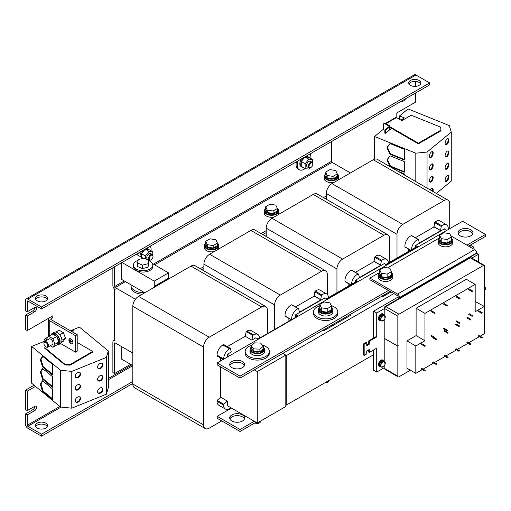 <?xml version="1.0" encoding="UTF-8"?>
<svg xmlns="http://www.w3.org/2000/svg" width="511" height="511" viewBox="0 0 511 511"><rect width="100%" height="100%" fill="white"/><g stroke="black" fill="none" stroke-linecap="round" stroke-linejoin="round"><path stroke-width="0.77" d="M401.007 101.421A5.244 3.028 120 0 0 403.377 101.037A5.244 3.028 120 0 0 405.747 98.68M45.811 340.85L45.811 340.3L46.648 339.815M27.262 391.139L27.262 410.614L25.55 409.63L25.55 390.155L27.262 391.139L35.495 386.386M27.262 410.614L34.684 406.334A2.625 1.514 120 0 1 35.994 406.2A2.625 1.514 120 0 1 36.396 408.302A2.625 1.514 120 0 1 34.684 410.614L32.972 409.63L25.55 413.91L25.55 424.29A3.226 1.865 -120 0 0 27.83 428.244L41.532 436.151L41.532 434.178L27.83 426.27L61.058 407.088M25.55 413.91L27.262 414.9L34.684 410.614M27.262 414.9L27.262 425.28A0.805 0.466 -120 0 0 27.83 426.27M415.366 93.13L415.366 102.226L396.817 112.931L396.817 117.747M415.366 86.391L415.366 81.415M27.262 301.381L27.83 301.049A0.805 0.466 -120 0 0 27.428 301.011A0.805 0.466 -120 0 0 27.262 301.381L27.262 311.761L34.684 307.475A2.625 1.514 120 0 1 35.994 307.347A2.625 1.514 120 0 1 36.396 309.449A2.625 1.514 120 0 1 34.684 311.761L32.972 310.771L25.55 315.057L25.55 329.589L27.262 330.579L27.262 316.047L34.684 311.761M50.947 318.877A0.805 0.466 0 0 0 50.71 319.209A0.805 0.466 0 0 0 50.947 319.535L50.947 318.877L52.946 317.727L52.946 315.747L27.262 330.579M112.874 267.77L112.874 285.566A3.226 1.865 -120 0 0 115.154 289.52L114.585 289.188L114.585 340.594L115.154 340.926A3.226 1.865 -120 0 0 113.544 340.767A3.226 1.865 -120 0 0 112.874 342.242L112.874 372.557L114.585 373.547L130.567 364.317M34.818 406.258A2.625 1.514 -60 0 1 32.972 409.63M25.55 390.155L34.09 385.224M44.099 341.757L44.099 339.31L47.989 337.062M57.194 344.855A6.458 3.73 -120 0 0 58.739 344.574A6.458 3.73 -120 0 0 59.73 339.4A6.458 3.73 -120 0 0 55.514 333.709A6.458 3.73 -120 0 0 52.288 333.389L54.109 332.335A6.458 3.73 -120 0 1 57.341 332.655A6.458 3.73 -120 0 1 61.556 338.339A6.458 3.73 -120 0 1 60.566 343.52L75.487 352.162L75.487 335.682L49.235 320.525A3.226 1.865 0 0 1 48.289 319.209A3.226 1.865 0 0 1 49.235 317.893L51.234 316.737L52.946 317.727M34.818 307.405A2.625 1.514 -60 0 1 32.972 310.771M27.83 301.049L41.532 308.957L41.532 306.983L27.83 299.076A3.226 1.865 -120 0 0 26.221 298.916A3.226 1.865 -120 0 0 25.55 300.391L25.55 310.771L27.262 311.761M25.55 315.057L27.262 316.047M35.725 426.596A6.055 3.494 180 0 1 45.811 425.114A6.055 3.494 180 0 1 47.338 426.596M132.822 383.448L41.532 436.151M45.811 423.14A6.055 3.494 0 0 0 39.213 422.38A6.055 3.494 0 0 0 35.476 425.612A6.055 3.494 0 0 0 37.252 428.077A6.055 3.494 0 0 0 43.85 428.838A6.055 3.494 0 0 0 47.587 425.612A6.055 3.494 0 0 0 45.811 423.14M132.822 381.474L41.532 434.178M26.221 298.916L414.319 74.849A3.226 1.865 60 0 1 415.935 75.008L429.63 82.916L429.63 84.89L41.532 308.957M419.071 80.444A6.055 3.494 180 0 1 420.847 82.916A6.055 3.494 180 0 1 417.11 86.142A6.055 3.494 180 0 1 410.512 85.388A6.055 3.494 180 0 1 408.736 82.916A6.055 3.494 180 0 1 412.479 79.684A6.055 3.494 180 0 1 419.071 80.444M45.811 295.946A6.055 3.494 180 0 1 47.587 298.418A6.055 3.494 180 0 1 43.85 301.643A6.055 3.494 180 0 1 37.252 300.89A6.055 3.494 180 0 1 35.476 298.418A6.055 3.494 180 0 1 39.213 295.186A6.055 3.494 180 0 1 45.811 295.946M41.532 306.983L429.63 82.916M408.985 83.906A6.055 3.494 180 0 1 419.071 82.418A6.055 3.494 180 0 1 420.598 83.906M35.725 299.401A6.055 3.494 180 0 1 45.811 297.919A6.055 3.494 180 0 1 47.338 299.401M44.099 339.31L45.811 340.3M48.5 336.34A3.226 1.865 180 0 1 48.289 335.682L48.289 319.209M75.487 352.162L77.199 351.172L77.199 334.692L50.947 319.535M75.487 335.682L77.199 334.692M59.691 334.756L63.364 332.635L65.504 338.154L63.364 341.207L61.633 342.204M63.364 332.635L59.078 330.163L55.782 332.067M68.883 340.109A2.887 1.667 -120 0 0 70.141 343.009A2.887 1.667 -120 0 0 72.364 343.782A2.887 1.667 -120 0 0 72.964 342.466A2.887 1.667 -120 0 0 71.706 339.56A2.887 1.667 -120 0 0 69.483 338.787A2.887 1.667 -120 0 0 68.883 340.109M68.928 340.134A2.823 1.629 -120 0 0 70.16 342.977A2.823 1.629 -120 0 0 72.338 343.731A2.823 1.629 -120 0 0 72.92 342.44A2.823 1.629 -120 0 0 71.687 339.598A2.823 1.629 -120 0 0 69.509 338.838A2.823 1.629 -120 0 0 68.928 340.134M72.351 342.057L70.965 341.259L70.882 339.777L70.882 342.747L70.965 341.361L72.351 342.057M70.326 341.929L70.237 339.904L70.326 341.929M69.637 341.201L69.553 339.834L69.637 341.201M154.539 264.807L332.035 162.326A0.805 0.466 60 0 1 331.467 161.342L331.467 141.566M136.565 254.433A9.683 5.589 -60 0 1 136.667 254.037M305.003 168.636A9.683 5.589 -60 0 1 299.229 169.729L298.085 169.071A9.683 5.589 -60 0 1 296.469 161.77M114.585 266.78L114.585 286.556A0.805 0.466 -120 0 0 115.154 287.54L125.431 281.612M121.72 262.66L121.72 279.472L144.773 292.777M137.708 255.091A9.683 5.589 -60 0 1 138.334 253.073M299.229 169.729A9.683 5.589 -60 0 1 298.137 160.812M203.908 268.594L201.96 269.719M326.293 197.936L325.168 198.581M266.231 232.614L262.846 234.568M332.035 162.326L350.425 172.948M135.421 299.242L115.154 287.54M265.439 208.82A7.263 4.197 0 0 0 264.276 211.094L264.276 213.074A7.263 4.197 0 0 0 266.403 216.038A7.263 4.197 0 0 0 274.145 216.99M278.316 214.575A7.263 4.197 0 0 0 278.802 213.074L278.802 211.094A7.263 4.197 0 0 0 277.639 208.82M205.511 243.415A7.263 4.197 0 0 0 204.349 245.695L204.349 247.669A7.263 4.197 0 0 0 206.476 250.639A7.263 4.197 0 0 0 214.218 251.584M218.389 249.176A7.263 4.197 0 0 0 218.874 247.669L218.874 245.695A7.263 4.197 0 0 0 217.712 243.415M325.366 174.219A7.263 4.197 0 0 0 324.204 176.499L324.204 178.473A7.263 4.197 0 0 0 326.331 181.437A7.263 4.197 0 0 0 334.073 182.389M338.244 179.981A7.263 4.197 0 0 0 338.729 178.473L338.729 176.499A7.263 4.197 0 0 0 337.567 174.219M142.326 294.189A12.104 6.988 180 0 1 132.375 290.433A12.104 6.988 180 0 1 131.014 287.214L131.014 285.566A12.104 6.988 180 0 1 131.072 284.87M326.293 195.962L323.457 197.597M266.231 230.633L261.134 233.578M203.908 266.621L200.248 268.729M264.276 211.094A7.263 4.197 0 0 0 266.403 214.058A7.263 4.197 0 0 0 274.318 214.971A7.263 4.197 0 0 0 278.802 211.094M204.349 245.695A7.263 4.197 0 0 0 206.476 248.659A7.263 4.197 0 0 0 214.39 249.566A7.263 4.197 0 0 0 218.874 245.695M324.204 176.499A7.263 4.197 0 0 0 326.331 179.463A7.263 4.197 0 0 0 334.245 180.37A7.263 4.197 0 0 0 338.729 176.499M144.326 292.522A12.104 6.988 180 0 1 132.375 288.785A12.104 6.988 180 0 1 131.014 285.566M449.712 228.698L449.712 203.87A8.074 4.663 120 0 0 448.038 200.171A8.074 4.663 120 0 0 444.008 200.574L402.713 224.412A8.074 4.663 120 0 0 397.002 234.3L326.293 193.471L326.293 199.233M326.293 193.471A8.074 4.663 -60 0 1 331.997 183.583L402.713 224.412M444.008 200.574L373.292 159.745L331.997 183.583M373.292 159.745A8.074 4.663 -60 0 1 377.329 159.349L448.038 200.171M397.002 234.3L397.002 258.042M408.736 251.265L408.736 249.196M405.383 247.132A0.805 0.466 -60 0 1 405.127 247.113A0.805 0.466 -60 0 1 404.968 246.832A8.074 4.663 -60 0 1 411.438 235.628A0.805 0.466 -60 0 1 411.757 235.628L418.324 239.416A0.805 0.466 -60 0 1 418.471 239.627L419.276 242.623L418.994 243.198L440.725 230.653L433.96 226.884L434.689 222.687A0.805 0.466 -60 0 1 435.155 221.934A8.074 4.663 -60 0 1 440.016 220.988L446.576 224.776A8.074 4.663 120 0 0 441.721 225.721A0.805 0.466 120 0 0 441.248 226.475L440.52 230.672M415.366 237.711L434.043 226.929M411.47 249.687A8.074 4.663 -60 0 1 418.004 239.416A0.805 0.466 -60 0 1 418.324 239.416M448.166 229.592A0.805 0.466 120 0 0 448.192 229.458A8.074 4.663 120 0 0 446.576 224.776M446.64 230.474L444.129 229.024L415.59 245.497L418.1 246.947M444.136 228.679L444.129 229.024M444.417 228.845L444.417 229.19M416.305 246.896L417.244 247.439M415.302 246.315L415.59 247.311M415.59 246.487L415.59 245.497M416.165 246.979L385.773 264.526M386.712 265.068L384.202 263.619L355.662 280.098L358.173 281.548M384.208 263.28L384.202 263.619M384.489 263.446L384.489 263.785M356.378 281.497L357.317 282.04M355.375 280.916L355.662 281.906M355.662 281.082L355.662 280.098M356.237 281.58L325.846 299.127M326.785 299.67L324.274 298.22L295.735 314.693L298.245 316.143M324.281 297.881L324.274 298.22M324.568 298.041L324.568 298.386M296.45 316.092L297.389 316.641M295.447 315.517L295.735 317.267M295.735 315.683L295.735 314.693M390.136 291.43L254.299 369.855L257.269 371.567L257.269 422.974L285.809 406.494L285.809 355.094L282.839 353.376M258.298 339.208L255.845 337.79L251.846 340.102L245.229 336.276L246.187 331.588L246.941 331.122A8.074 4.663 -60 0 1 251.163 330.611L257.78 334.437A8.074 4.663 120 0 0 253.565 334.941L252.804 335.408L246.187 331.588M267.394 333.626L267.394 310.222A8.074 4.663 120 0 0 265.726 306.53A8.074 4.663 120 0 0 261.689 306.932L209.242 337.209A8.074 4.663 120 0 0 203.531 347.097L203.531 424.852A8.074 4.663 120 0 0 205.205 428.55A8.074 4.663 120 0 0 209.242 428.148L221.755 420.923M231.47 408.078L217.201 416.318L240.036 429.495L254.299 421.262L227.306 405.67L227.306 401.058L223.722 404.239L223.697 405.127A8.074 4.663 120 0 0 225.37 409.03L218.746 405.21A8.074 4.663 -60 0 1 217.079 401.301L217.105 400.413L220.688 397.239L220.688 366.924M220.688 360.926L220.688 358.09M223.141 359.508L217.105 356.02L217.079 355.158A8.074 4.663 -60 0 1 222.962 344.963L223.722 344.555L230.34 348.381L231.298 351.964L227.306 354.27L229.758 355.688M227.306 346.624L245.229 336.276M261.689 306.932L190.973 266.103L138.526 296.38L209.242 337.209M190.973 266.103A8.074 4.663 -60 0 1 195.01 265.701L265.726 306.53M205.205 428.55L134.489 387.721A8.074 4.663 -60 0 1 132.822 384.029L203.531 424.852M203.531 347.097L132.822 306.268L132.822 384.029M132.822 306.268A8.074 4.663 -60 0 1 138.526 296.38M227.306 401.058L220.688 397.239M254.299 421.262L257.269 422.974M227.306 354.27L227.306 357.1M223.722 404.239L217.105 400.413M225.37 409.03A8.074 4.663 120 0 0 229.586 408.525L230.455 407.491M223.703 359.182L223.697 358.984A8.074 4.663 -60 0 1 229.586 348.789L230.34 348.381M259.454 338.212A8.074 4.663 120 0 0 257.78 334.437M252.804 335.408L251.846 340.102M229.912 365.569A7.467 4.312 180 0 1 231.898 363.513A7.467 4.312 180 0 1 239.218 362.414A7.467 4.312 180 0 1 244.45 365.569M254.299 369.855L240.036 378.095L217.201 364.911L217.201 362.938L462.621 221.244L485.45 234.428L466.901 245.133M242.457 367.633A7.467 4.312 180 0 1 234.319 368.565A7.467 4.312 180 0 1 229.714 364.579A7.467 4.312 180 0 1 231.898 361.533A7.467 4.312 180 0 1 240.036 360.6A7.467 4.312 180 0 1 244.648 364.579A7.467 4.312 180 0 1 242.457 367.633M242.457 421.013A7.467 4.312 0 0 0 244.648 417.966A7.467 4.312 0 0 0 240.036 413.98A7.467 4.312 0 0 0 231.898 414.913A7.467 4.312 0 0 0 229.714 417.966A7.467 4.312 0 0 0 234.319 421.945A7.467 4.312 0 0 0 242.457 421.013M244.45 418.95A7.467 4.312 0 0 0 239.218 415.794A7.467 4.312 0 0 0 231.898 416.893A7.467 4.312 0 0 0 229.912 418.95M121.72 346.688L121.72 359.214L132.822 365.62M460.194 229.726A7.467 4.312 180 0 1 468.332 228.794A7.467 4.312 180 0 1 472.943 232.78A7.467 4.312 180 0 1 470.752 235.827A7.467 4.312 180 0 1 462.615 236.759A7.467 4.312 180 0 1 458.009 232.78A7.467 4.312 180 0 1 460.194 229.726M313.537 311.863L313.537 313.505A12.104 6.988 0 0 0 322.256 320.218A12.104 6.988 0 0 0 335.855 317.261A12.104 6.988 0 0 0 337.752 313.505L337.752 311.863A12.104 6.988 180 0 1 335.855 315.613A12.104 6.988 180 0 1 322.256 318.57A12.104 6.988 180 0 1 313.537 311.863A12.104 6.988 180 0 1 315.428 308.107A12.104 6.988 180 0 1 319.79 305.738M245.165 351.466L245.165 353.114A12.104 6.988 0 0 0 253.884 359.827A12.104 6.988 0 0 0 267.483 356.87A12.104 6.988 0 0 0 269.374 353.114L269.374 351.466A12.104 6.988 180 0 1 267.483 355.222A12.104 6.988 180 0 1 253.884 358.179A12.104 6.988 180 0 1 245.165 351.466A12.104 6.988 180 0 1 247.056 347.716A12.104 6.988 180 0 1 251.853 345.219M379.718 272.401L369.875 278.086L369.875 279.734L388.424 290.44L240.036 376.115L217.201 362.938M458.207 233.763A7.467 4.312 180 0 1 460.194 231.707A7.467 4.312 180 0 1 467.514 230.608A7.467 4.312 180 0 1 472.739 233.763M485.45 234.428L485.45 236.401L468.613 246.123M240.036 376.115L240.036 378.095M469.526 246.647L470.382 246.155L470.382 245.101M468.67 246.155L470.382 245.165L474.036 247.273L472.324 248.263M332.91 309.883L332.91 311.863A7.263 4.197 180 0 1 329.256 315.498A7.263 4.197 180 0 1 321.968 315.479A7.263 4.197 180 0 1 318.379 311.863L318.379 309.883A7.263 4.197 0 0 0 321.968 313.499A7.263 4.197 0 0 0 329.256 313.524A7.263 4.197 0 0 0 332.91 309.883A7.263 4.197 0 0 0 331.741 307.603M331.224 305.655A12.104 6.988 180 0 1 337.752 311.863M319.541 307.603A7.263 4.197 0 0 0 318.379 309.883M319.79 307.252A6.458 3.73 0 0 0 319.183 308.829L319.183 309.883A6.458 3.73 0 0 0 321.08 312.521A6.458 3.73 0 0 0 328.113 313.326A6.458 3.73 0 0 0 332.099 309.883L332.099 308.829A6.458 3.73 0 0 0 331.492 307.252M319.183 308.829A6.458 3.73 0 0 0 321.08 311.467A6.458 3.73 0 0 0 328.113 312.272A6.458 3.73 0 0 0 332.099 308.829M331.492 306.242L331.492 309.736L327.212 312.208L321.362 311.301L319.79 307.922L319.79 304.428L324.076 301.956L329.927 302.863L331.492 306.242L327.212 308.714L321.362 307.807L319.79 304.428M321.362 311.301L321.362 307.807M327.212 312.208L327.212 308.714M327.327 294.451L327.327 274.528A8.074 4.663 120 0 0 325.654 270.83A8.074 4.663 120 0 0 321.617 271.232L280.328 295.071A8.074 4.663 120 0 0 274.618 304.958L274.618 329.454M288.881 321.221L288.881 318.391M285.528 316.335A0.805 0.466 -60 0 1 285.272 316.309A0.805 0.466 -60 0 1 285.112 316.034A8.074 4.663 -60 0 1 291.583 304.824A0.805 0.466 -60 0 1 291.902 304.824L298.469 308.612A0.805 0.466 -60 0 1 298.616 308.823L299.42 311.819L299.139 312.393L320.87 299.848L314.105 296.08L314.833 291.883A0.805 0.466 -60 0 1 315.3 291.129A8.074 4.663 -60 0 1 320.161 290.184L326.721 293.978A8.074 4.663 120 0 0 321.866 294.917A0.805 0.466 120 0 0 321.393 295.671L320.665 299.868M295.511 306.907L314.188 296.125M274.618 304.958L203.908 264.13L203.908 270.836M203.908 264.13A8.074 4.663 -60 0 1 209.612 254.248L280.328 295.071M321.617 271.232L250.907 230.404L209.612 254.248M250.907 230.404A8.074 4.663 -60 0 1 254.938 230.007L325.654 270.83M291.653 319.624A8.074 4.663 -60 0 1 298.149 308.612A0.805 0.466 -60 0 1 298.469 308.612M328.394 297.651A8.074 4.663 120 0 0 326.721 293.978M323.591 329.851L350.527 314.297M323.706 329.851L323.706 330.841L350.527 315.351L350.527 314.367M323.706 330.841L321.994 330.841M389.65 262.284L389.65 238.541A8.074 4.663 120 0 0 387.983 234.849A8.074 4.663 120 0 0 383.946 235.245L342.651 259.09A8.074 4.663 120 0 0 336.947 268.971L336.947 292.714M348.809 285.866L348.809 283.797M345.455 281.733A0.805 0.466 -60 0 1 345.2 281.708A0.805 0.466 -60 0 1 345.04 281.433A8.074 4.663 -60 0 1 351.511 270.223A0.805 0.466 -60 0 1 351.83 270.223L358.396 274.017A0.805 0.466 -60 0 1 358.543 274.228L359.348 277.218L359.067 277.792L380.797 265.247L374.033 261.479L374.761 257.282A0.805 0.466 -60 0 1 375.227 256.535A8.074 4.663 -60 0 1 380.088 255.589L386.648 259.377A8.074 4.663 120 0 0 381.794 260.323A0.805 0.466 120 0 0 381.321 261.076L380.593 265.266M355.439 272.312L374.116 261.53M336.947 268.971L266.231 228.149L266.231 236.523M266.231 228.149A8.074 4.663 -60 0 1 271.941 218.261L342.651 259.09M383.946 235.245L313.23 194.423L271.941 218.261M313.23 194.423A8.074 4.663 -60 0 1 317.267 194.02L387.983 234.849M351.542 284.288A8.074 4.663 -60 0 1 358.077 274.017A0.805 0.466 -60 0 1 358.396 274.017M388.322 263.05A8.074 4.663 120 0 0 386.648 259.377M383.518 295.256L390.193 291.462M383.633 295.256L383.633 296.239L391.049 291.96M383.633 296.239L381.921 296.239M264.532 349.492L264.532 351.466A7.263 4.197 180 0 1 257.557 355.656A7.263 4.197 180 0 1 250.007 351.466L250.007 349.492A7.263 4.197 0 0 0 257.557 353.682A7.263 4.197 0 0 0 264.532 349.492A7.263 4.197 0 0 0 263.369 347.212M262.373 345.129A12.104 6.988 180 0 1 269.374 351.466M251.169 347.212A7.263 4.197 0 0 0 250.007 349.492M263.312 347.122A6.458 3.73 180 0 1 263.727 348.438L263.727 349.492A6.458 3.73 180 0 1 259.741 352.935A6.458 3.73 180 0 1 252.702 352.124A6.458 3.73 180 0 1 250.812 349.492L250.812 348.438A6.458 3.73 180 0 1 251.227 347.122M263.727 348.438A6.458 3.73 180 0 1 259.741 351.881A6.458 3.73 180 0 1 252.702 351.07A6.458 3.73 180 0 1 250.812 348.438M263.312 346.247L263.312 348.687L259.92 351.581L253.878 351.332L251.227 348.189L251.227 345.749L254.619 342.849L260.661 343.098L263.312 346.247L259.92 349.141L253.878 348.892L251.227 345.749M253.878 351.332L253.878 348.892M259.92 351.581L259.92 349.141M484.594 288.3L485.45 287.808L484.594 287.31M484.594 290.28L485.45 289.782L485.45 287.808M217.201 416.318L217.201 418.292L240.036 431.476L240.036 429.495M240.036 431.476L256.011 422.246M255.2 422.961A2.67 1.539 0 0 0 255.379 423.076L254.989 422.846A3.226 1.865 0 0 0 254.989 422.846A3.226 1.865 0 0 0 257.039 423.389A3.226 1.865 0 0 0 259.55 422.846A3.226 1.865 0 0 0 260.495 421.53L260.495 421.109M255.379 423.076A2.67 1.539 0 0 0 257.078 423.523A2.67 1.539 0 0 0 259.16 423.076A2.67 1.539 0 0 0 259.339 422.961M325.079 382.701A3.226 1.865 0 0 0 327.928 382.183L327.928 382.183A3.226 1.865 0 0 0 328.873 380.867L328.873 380.51M324.9 382.803A2.67 1.539 0 0 0 327.532 382.413L327.928 382.183L327.532 382.413M296.961 316.558L296.31 316.175M266.231 235.743L265.554 236.133M439.645 237.8L387.517 267.905M439.396 238.407A7.263 4.197 0 0 0 438.234 240.687L438.234 242.661A7.263 4.197 0 0 0 441.97 246.328A7.263 4.197 0 0 0 452.765 242.661L452.765 240.687A7.263 4.197 0 0 0 451.596 238.407M379.469 273.008A7.263 4.197 0 0 0 378.306 275.282L378.306 277.262A7.263 4.197 0 0 0 382.043 280.929A7.263 4.197 0 0 0 392.838 277.262L392.838 275.282A7.263 4.197 0 0 0 391.669 273.008M471.768 258.138L478.315 254.363L476.603 253.041A2.823 1.629 60 0 0 474.604 249.585L450.785 235.833M369.875 278.086L397.558 294.068A2.823 1.629 -120 0 1 399.551 297.523L398.126 297.032L373.586 311.199L373.586 338.09M378.306 275.282A7.263 4.197 0 0 0 382.043 278.949A7.263 4.197 0 0 0 392.838 275.282M438.234 240.687A7.263 4.197 0 0 0 441.97 244.354A7.263 4.197 0 0 0 452.765 240.687M439.645 238.056A6.458 3.73 0 0 0 439.038 239.633L439.038 240.687A6.458 3.73 0 0 0 440.884 243.293A6.458 3.73 0 0 0 447.936 244.137A6.458 3.73 0 0 0 451.954 240.687L451.954 239.633A6.458 3.73 0 0 0 451.347 238.056M439.038 239.633A6.458 3.73 0 0 0 440.884 242.24A6.458 3.73 0 0 0 447.936 243.083A6.458 3.73 0 0 0 451.954 239.633M451.347 237.047L451.347 240.534L447.068 243.012L441.217 242.105L439.645 238.726L439.645 235.232L443.931 232.761L449.782 233.668L451.347 237.047L447.068 239.518L441.217 238.611L439.645 235.232M441.217 242.105L441.217 238.611M447.068 243.012L447.068 239.518M379.718 272.657A6.458 3.73 0 0 0 379.111 274.228L379.111 275.282A6.458 3.73 0 0 0 380.957 277.895A6.458 3.73 0 0 0 388.009 278.738A6.458 3.73 0 0 0 392.026 275.282L392.026 274.228A6.458 3.73 0 0 0 391.42 272.657M379.111 274.228A6.458 3.73 0 0 0 380.957 276.841A6.458 3.73 0 0 0 388.009 277.684A6.458 3.73 0 0 0 392.026 274.228M391.42 271.641L391.42 275.135L387.14 277.607L381.289 276.7L379.718 273.328L379.718 269.834L384.004 267.362L389.855 268.262L391.42 271.641L387.14 274.113L381.289 273.213L379.718 269.834M387.14 277.607L387.14 274.113M381.289 276.7L381.289 273.213M388.424 290.44L397.558 295.716A0.805 0.466 -120 0 1 398.126 296.706L398.126 297.032M373.586 349.952L373.586 370.251L376.722 372.065L376.722 348.138L369.306 352.424L368.731 352.092L368.731 349.786M475.479 260.284A3.59 2.076 -60 0 1 476.29 260.444L475.83 260.182A3.59 2.076 120 0 0 475.019 260.016M478.315 254.363L478.315 261.919M476.29 260.444A3.59 2.076 -60 0 1 476.833 261.064M384.202 315.121L384.202 308.829L384.77 309.161L384.77 308.631A1.616 0.933 120 0 1 385.914 306.651L385.856 306.619A1.616 0.933 60 0 0 385.051 306.543A1.616 0.933 60 0 0 384.713 307.277L384.738 307.756M384.77 308.631L397.839 316.175A1.616 0.933 -60 0 1 398.982 314.201L483.451 265.433A1.616 0.933 -60 0 1 484.262 265.35L471.187 257.806A1.616 0.933 120 0 0 470.382 257.889L470.324 257.851A1.616 0.933 -120 0 0 469.52 257.774L385.051 306.543M385.441 307.041L385.288 306.951A0.805 0.466 120 0 0 384.713 307.941L384.713 308.529M366.738 345.008L368.731 343.858L368.731 340.888L376.153 336.608L376.722 336.934L376.722 313.013L373.586 311.199M376.722 313.013L384.713 308.401M383.256 360.287L382.803 360.025A3.59 2.076 120 0 0 380.401 360.632A3.59 2.076 120 0 0 378.562 363.755A3.59 2.076 120 0 0 379.207 366.246L379.667 366.508A3.59 2.076 -60 0 1 379.015 364.017A3.59 2.076 -60 0 1 380.855 360.9A3.59 2.076 -60 0 1 383.256 360.287A3.59 2.076 -60 0 1 383.863 361.053M383.256 314.156L382.803 313.888A3.59 2.076 120 0 0 380.401 314.501A3.59 2.076 120 0 0 378.562 317.625A3.59 2.076 120 0 0 379.207 320.11L379.667 320.378A3.59 2.076 -60 0 1 379.015 317.887A3.59 2.076 -60 0 1 380.855 314.763A3.59 2.076 -60 0 1 383.256 314.156A3.59 2.076 -60 0 1 383.863 314.923M376.722 336.934L369.306 341.22L369.306 344.184L366.738 345.666L366.738 342.702L364.171 344.184L364.171 355.388L366.738 353.906L366.738 350.942L369.306 349.46L369.306 352.424M410.397 370.22L398.982 376.805A1.616 0.933 -60 0 1 398.178 376.888A1.616 0.933 -60 0 1 397.839 376.147L384.77 368.603L384.202 367.748L376.722 372.065M366.738 342.702L366.163 342.376L363.596 343.858L363.596 355.062L364.171 355.388M368.731 340.888L369.306 341.22M363.596 343.858L364.171 344.184M368.731 343.858L369.306 344.184M484.262 265.35A1.616 0.933 -60 0 1 484.594 266.09L484.594 296.041L484.026 296.374L484.537 296.08M397.839 316.175L397.839 346.132L398.356 345.832M397.839 346.132L384.202 338.256L384.202 319.733M384.202 308.829L384.777 308.503M384.77 368.603A1.616 0.933 120 0 0 385.109 369.344L398.178 376.888M384.202 361.251L384.202 338.32L397.839 346.196L397.839 376.147M384.202 367.748L384.202 365.87M397.839 346.196L398.414 345.864M484.594 296.112L484.594 326.063A1.616 0.933 -60 0 1 484.307 327.097M416.107 308.267L466.332 279.274L475.179 284.378L424.954 313.377L416.107 308.267L416.107 335.618L406.973 340.888L406.973 368.239L415.82 373.349L422.265 369.625M475.179 301.516L484.307 306.459L475.179 311.729L475.179 284.378M469.181 313.869L468.613 314.201L468.9 314.367M469.181 289.156L468.613 289.488L468.9 289.654M472.611 291.136L472.119 291.647L472.611 291.136M472.611 315.849L472.119 316.36L472.611 315.849M456.63 321.119L456.055 321.451L456.342 321.617M456.63 296.406L456.055 296.738L456.342 296.897M460.053 298.386L459.568 298.897L460.053 298.386M460.053 323.099L459.568 323.61L460.053 323.099M431.514 335.618L430.945 335.951L431.233 336.11M424.954 313.377L424.954 340.728L416.107 335.618M431.514 310.905L430.945 311.237L431.233 311.397M434.938 312.879L434.452 313.396L434.938 312.879M434.938 337.599L434.452 338.11L434.938 337.599M424.954 340.728L415.82 345.998L406.973 340.888M444.072 328.369L443.503 328.701L443.784 328.86M444.072 303.655L443.503 303.988L443.784 304.147M447.495 305.635L447.01 306.146L447.495 305.635M447.495 330.349L447.01 330.86L447.495 330.349M478.884 335.618L478.315 335.951L478.603 336.11M468.734 342.798L479.337 336.679M480.148 336.212L484.307 333.804L484.307 306.459M478.884 310.905L478.315 311.237L478.603 311.397M482.314 312.885L481.822 313.396L482.314 312.885M482.314 337.599L481.822 338.11L482.314 337.599M456.055 348.802L455.486 349.128L455.774 349.294M445.905 355.982L456.508 349.856M457.319 349.39L467.923 343.264M456.055 324.083L455.486 324.415L455.774 324.581M459.478 326.063L458.993 326.574L459.478 326.063M459.478 350.776L458.993 351.293L459.478 350.776M433.226 361.98L432.657 362.312L432.945 362.471M423.07 369.159L433.679 363.034M434.484 362.574L445.094 356.448M432.843 337.177L432.945 337.758M436.65 339.24L436.164 339.758L436.65 339.24M436.65 363.96L436.164 364.471L436.65 363.96M421.811 368.572L421.243 368.897L421.53 369.063M415.82 345.998L415.82 373.349M421.811 343.858L421.243 344.184L421.53 344.35M425.235 345.832L424.75 346.349L425.235 345.832M425.235 370.545L424.75 371.063L425.235 370.545M444.64 355.388L444.072 355.72L444.359 355.886M444.64 330.674L444.072 331.007L444.359 331.173M448.064 332.655L447.579 333.166L448.064 332.655M448.064 357.368L447.579 357.879L448.064 357.368M467.469 342.21L466.901 342.536L467.188 342.702M467.469 317.497L466.901 317.823L467.188 317.989M470.899 319.471L470.407 319.988L470.899 319.471M470.899 344.184L470.407 344.701L470.899 344.184M476.603 253.373L399.551 297.856M379.762 319.183A2.664 1.539 -60 0 1 381.014 315.408A2.664 1.539 -60 0 1 382.273 314.833M380.638 320.512A3.59 2.076 -60 0 1 379.667 320.378M385.038 315.919A3.226 1.865 120 0 0 384.528 315.306L383.646 314.795A3.226 1.865 120 0 0 381.487 315.344A3.226 1.865 120 0 0 379.833 318.155A3.226 1.865 120 0 0 380.42 320.391L381.302 320.902A3.226 1.865 120 0 0 382.087 321.036M385.217 316.36A3.111 1.795 120 0 0 382.554 316.034A3.111 1.795 120 0 0 380.944 320.033A3.111 1.795 120 0 0 383.601 320.365A3.111 1.795 120 0 0 384.138 319.809L384.138 319.809A3.111 1.795 120 0 0 385.007 318.315L385.007 318.315A3.111 1.795 120 0 0 385.217 316.36M379.762 365.314A2.664 1.539 -60 0 1 381.014 361.545A2.664 1.539 -60 0 1 382.273 360.964M380.638 366.649A3.59 2.076 -60 0 1 379.667 366.508M385.038 362.05A3.226 1.865 120 0 0 384.528 361.437L383.646 360.932A3.226 1.865 120 0 0 381.487 361.481A3.226 1.865 120 0 0 379.833 364.286A3.226 1.865 120 0 0 380.42 366.521L381.302 367.032A3.226 1.865 120 0 0 382.087 367.173M385.217 362.491A3.111 1.795 120 0 0 382.554 362.165A3.111 1.795 120 0 0 380.944 366.17A3.111 1.795 120 0 0 383.601 366.496A3.111 1.795 120 0 0 384.138 365.94L384.138 365.94A3.111 1.795 120 0 0 385.007 364.445L385.007 364.445A3.111 1.795 120 0 0 385.217 362.491M115.154 342.9A0.805 0.466 -120 0 0 114.751 342.862A0.805 0.466 -120 0 0 114.585 343.232L115.154 342.9L132.822 353.101M114.585 343.232L114.585 373.547M122.001 262.501L154.252 281.114L154.252 286.39L155.044 286.843M169.313 278.61L168.521 278.15L154.252 286.39M154.252 281.114L168.521 272.88L168.521 278.15M138.104 260.355A9.683 5.589 0 0 0 133.435 265.132L133.435 266.455A9.683 5.589 0 0 0 136.271 270.408A9.683 5.589 0 0 0 146.829 271.622A9.683 5.589 0 0 0 152.808 266.455L152.808 265.132A9.683 5.589 0 0 0 149.972 261.178A9.683 5.589 0 0 0 148.688 260.559M168.521 272.88L152.431 263.587M143.278 258.304L136.271 254.261M133.435 265.132A9.683 5.589 0 0 0 136.271 269.086A9.683 5.589 0 0 0 146.829 270.3A9.683 5.589 0 0 0 152.808 265.132M148.688 260.259L148.688 263.753L147.979 267.227L142.416 268.607L137.555 266.518L137.555 263.024L138.264 259.55L143.827 258.17L148.688 260.259L147.979 263.733L142.416 265.113L137.555 263.024M142.416 268.607L142.416 265.113M147.979 267.227L147.979 263.733M325.616 173.868A6.458 3.73 0 0 0 325.009 175.439L325.009 176.499A6.458 3.73 0 0 0 325.309 177.624A6.458 3.73 0 0 0 332.457 180.179A6.458 3.73 0 0 0 337.924 176.499L337.924 175.439A6.458 3.73 0 0 0 337.618 174.315A6.458 3.73 0 0 0 337.273 173.81M325.009 175.439A6.458 3.73 0 0 0 325.309 176.57A6.458 3.73 0 0 0 332.457 179.125A6.458 3.73 0 0 0 337.924 175.439M337.317 173.906L337.317 176.346L333.031 178.818L327.181 177.917L325.616 174.538L325.616 172.098L329.895 169.626L335.746 170.533L337.317 173.906L333.031 176.384L327.181 175.477L325.616 172.098M327.181 177.917L327.181 175.477M333.031 178.818L333.031 176.384M205.761 243.064A6.458 3.73 0 0 0 205.154 244.641L205.154 245.695A6.458 3.73 0 0 0 205.454 246.819A6.458 3.73 0 0 0 212.602 249.381A6.458 3.73 0 0 0 218.069 245.695L218.069 244.641A6.458 3.73 0 0 0 217.763 243.511A6.458 3.73 0 0 0 217.418 243.006M205.154 244.641A6.458 3.73 0 0 0 205.454 245.765A6.458 3.73 0 0 0 212.602 248.327A6.458 3.73 0 0 0 218.069 244.641M217.462 243.108L217.462 245.542L213.176 248.02L207.325 247.113L205.761 243.734L205.761 241.294L210.04 238.822L215.891 239.729L217.462 243.108L213.176 245.58L207.325 244.673L205.761 241.294M207.325 247.113L207.325 244.673M213.176 248.02L213.176 245.58M265.688 208.462A6.458 3.73 0 0 0 265.081 210.04L265.081 211.094A6.458 3.73 0 0 0 265.381 212.225A6.458 3.73 0 0 0 272.529 214.78A6.458 3.73 0 0 0 277.997 211.094L277.997 210.04A6.458 3.73 0 0 0 277.69 208.916A6.458 3.73 0 0 0 277.345 208.411M265.081 210.04A6.458 3.73 0 0 0 265.381 211.171A6.458 3.73 0 0 0 272.529 213.726A6.458 3.73 0 0 0 277.997 210.04M277.39 208.507L277.39 210.947L273.104 213.419L267.253 212.512L265.688 209.133L265.688 206.7L269.968 204.221L275.819 205.128L277.39 208.507L273.104 210.979L267.253 210.078L265.688 206.7M273.104 213.419L273.104 210.979M267.253 212.512L267.253 210.078M301.599 158.812A5.972 3.449 120 0 0 301.081 166.509L301.995 167.04A5.972 3.449 120 0 0 302.659 167.282M312.572 162.722L312.572 159.489L308.587 157.241A5.972 3.449 120 0 0 307.967 156.692L307.054 156.168A5.972 3.449 120 0 0 306.543 155.957M309.998 153.958A9.683 5.589 -60 0 1 310.854 158.499M301.458 166.586A5.972 3.449 120 0 0 301.995 167.04M301.273 161.674A5.972 3.449 120 0 0 301.273 166.337L301.273 161.533L305.156 163.775L305.156 168.719L308.861 169.052L309.711 167.998M308.587 157.241L304.875 157.049A5.972 3.449 120 0 0 301.381 161.399L301.273 161.533M305.156 168.719L301.273 166.337M304.984 156.922L308.861 159.157L305.156 163.775M304.875 157.049L301.381 161.399M312.572 159.489L308.861 159.157M312.138 162.268L310.477 161.31A3.226 1.865 120 0 0 308.861 161.47A3.226 1.865 120 0 0 306.753 164.318A3.226 1.865 120 0 0 307.252 166.905L308.912 167.864A3.226 1.865 -60 0 1 308.414 165.277A3.226 1.865 -60 0 1 310.522 162.428A3.226 1.865 -60 0 1 312.138 162.268A3.226 1.865 -60 0 1 312.809 163.75A3.226 1.865 -60 0 1 312.796 163.993M310.522 167.704L310.918 167.474A2.67 1.539 -60 0 1 309.027 166.382A2.67 1.539 -60 0 1 310.918 163.111A2.67 1.539 -60 0 1 312.809 164.203A2.67 1.539 -60 0 1 310.918 167.474L310.522 167.704A3.226 1.865 -60 0 1 308.912 167.864M307.967 156.692A5.972 3.449 120 0 0 305.093 156.928M141.79 251.073A5.972 3.449 120 0 0 140.052 256.445M152.77 254.983L152.77 251.757L148.778 249.502A5.972 3.449 120 0 0 148.164 248.959L147.251 248.429A5.972 3.449 120 0 0 146.734 248.218M150.196 246.225A9.683 5.589 -60 0 1 151.045 250.76M141.464 257.263L141.464 253.941A5.972 3.449 120 0 0 140.966 256.969M148.778 249.502L145.073 249.317A5.972 3.449 120 0 0 141.573 253.667L145.348 256.037L145.348 258.822M149.41 260.878L149.908 260.259M145.175 249.183L149.059 251.425L145.348 256.037M145.073 249.317L141.573 253.667M152.77 251.757L149.059 251.425M152.335 254.535L150.675 253.571A3.226 1.865 120 0 0 149.059 253.737A3.226 1.865 120 0 0 146.951 256.579A3.226 1.865 120 0 0 147.443 259.166L149.103 260.125A3.226 1.865 -60 0 1 148.612 257.538A3.226 1.865 -60 0 1 150.719 254.695A3.226 1.865 -60 0 1 152.335 254.535A3.226 1.865 -60 0 1 153 256.011A3.226 1.865 -60 0 1 152.993 256.254M150.719 259.965L151.109 259.735A2.67 1.539 -60 0 1 149.225 258.649A2.67 1.539 -60 0 1 151.109 255.372A2.67 1.539 -60 0 1 153 256.465A2.67 1.539 -60 0 1 151.109 259.735L150.719 259.965A3.226 1.865 -60 0 1 149.103 260.125M148.164 248.959A5.972 3.449 120 0 0 145.284 249.196M257.269 371.567L285.809 355.094M265.413 236.05L266.231 235.577M373.586 354.698L286.262 405.114L285.809 404.846M386.425 264.902L416.963 247.273M326.497 299.503L357.036 281.874M258.01 339.042L297.108 316.475M393.847 293.57L286.262 355.688L285.809 355.42M286.262 405.114L286.262 355.688M474.036 249.253L474.036 247.273M385.946 129.954L385.479 130.995L384.821 130.733L385.281 129.692L385.946 129.954L389.657 126.894A1.616 0.933 0 0 0 389.95 126.358A1.616 0.933 0 0 0 389.478 125.7L384.828 123.017L383.691 123.675L383.691 126.639A1.616 0.933 180 0 1 383.212 125.981A1.616 0.933 180 0 1 383.691 125.323M384.259 123.349L388.909 126.032L388.909 126.702M385.281 129.692L388.999 126.626A0.805 0.466 0 0 0 389.146 126.358A0.805 0.466 0 0 0 388.909 126.032M385.479 130.995L385.479 133.301L391.515 128.325M384.821 130.733L384.821 133.039L385.479 133.301M400.413 119.823A0.805 0.466 0 0 0 401.55 119.817A0.805 0.466 0 0 0 401.64 119.753L403.498 118.45M389.95 126.766L418.388 143.182L418.388 143.84L441.044 130.759L440.597 127.118L411.866 115.505L410.633 115.563L401.838 120.647L396.53 117.581A1.616 0.933 -120 0 0 395.725 117.498L385.498 123.4M441.044 130.101L418.388 143.182M389.95 127.424L418.388 143.84M401.25 120.302L404.233 117.843L399.538 115.946L408.059 108.92L449.278 125.591L451.264 132.081L427.049 152.042L415.807 153.185L374.582 136.52L383.103 129.5L385.026 130.273M451.264 132.081L451.264 181.111L436.337 193.414M399.538 119.319L399.538 115.946M429.483 156.168A3.226 1.514 112 0 0 430.121 157.631A3.226 1.514 112 0 0 432.102 156.404A3.226 1.514 112 0 0 433.181 153.115A3.226 1.514 112 0 0 432.542 151.646A3.226 1.514 112 0 0 430.562 152.878A3.226 1.514 112 0 0 429.483 156.168M445.126 143.265A3.226 1.514 112 0 0 445.771 144.734A3.226 1.514 112 0 0 447.751 143.502A3.226 1.514 112 0 0 448.83 140.212A3.226 1.514 112 0 0 448.192 138.743A3.226 1.514 112 0 0 446.212 139.976A3.226 1.514 112 0 0 445.126 143.265M427.049 188.054L427.049 152.042M429.828 157.414A3.226 1.514 112 0 0 432.523 152.846A3.226 1.514 112 0 0 432.178 151.601M445.471 144.511A3.226 1.514 112 0 0 448.173 139.944A3.226 1.514 112 0 0 447.828 138.698M415.807 181.565L415.807 153.185M387.261 148.369L389.816 153.817A0.805 0.543 -129.5 0 0 390.391 154.379L403.971 159.866A0.728 0.485 -129.5 0 0 404.571 159.515L404.571 150.03A0.728 0.485 -129.5 0 0 403.971 149.193L390.391 143.7A0.805 0.543 -129.5 0 0 389.816 143.802L387.261 147.181A1.45 0.971 -129.5 0 0 387.261 148.369L387.728 147.986L390.283 153.434A0.805 0.543 -129.5 0 0 390.858 153.996L404.437 159.489A0.728 0.485 -129.5 0 0 404.571 159.528M374.582 159.17L374.582 136.52M429.483 168.426A3.226 1.514 112 0 0 430.121 169.888A3.226 1.514 112 0 0 432.102 168.662A3.226 1.514 112 0 0 433.181 165.372A3.226 1.514 112 0 0 432.542 163.903A3.226 1.514 112 0 0 430.562 165.136A3.226 1.514 112 0 0 429.483 168.426M445.126 155.523A3.226 1.514 112 0 0 445.771 156.992A3.226 1.514 112 0 0 447.751 155.759A3.226 1.514 112 0 0 448.83 152.47A3.226 1.514 112 0 0 448.192 151.001A3.226 1.514 112 0 0 446.212 152.233A3.226 1.514 112 0 0 445.126 155.523M429.828 169.671A3.226 1.514 112 0 0 432.523 165.104A3.226 1.514 112 0 0 432.178 163.859M445.471 156.768A3.226 1.514 112 0 0 448.173 152.201A3.226 1.514 112 0 0 447.828 150.956M387.261 160.626L389.816 166.075A0.805 0.543 -129.5 0 0 390.391 166.637L403.971 172.13A0.728 0.485 -129.5 0 0 404.571 171.773L404.571 162.287A0.728 0.485 -129.5 0 0 403.971 161.45L390.391 155.964A0.805 0.543 -129.5 0 0 389.816 156.059L387.261 159.438A1.45 0.971 -129.5 0 0 387.261 160.626L387.728 160.243L390.283 165.692A0.805 0.543 -129.5 0 0 390.858 166.254L404.437 171.747A0.728 0.485 -129.5 0 0 404.571 171.785M429.483 180.683A3.226 1.514 112 0 0 430.121 182.152A3.226 1.514 112 0 0 432.102 180.92A3.226 1.514 112 0 0 433.181 177.63A3.226 1.514 112 0 0 432.542 176.161A3.226 1.514 112 0 0 430.562 177.394A3.226 1.514 112 0 0 429.483 180.683M445.126 167.78A3.226 1.514 112 0 0 445.771 169.25A3.226 1.514 112 0 0 447.751 168.017A3.226 1.514 112 0 0 448.83 164.727A3.226 1.514 112 0 0 448.192 163.258A3.226 1.514 112 0 0 446.212 164.491A3.226 1.514 112 0 0 445.126 167.78M429.828 181.929A3.226 1.514 112 0 0 432.523 177.362A3.226 1.514 112 0 0 432.178 176.116M445.471 169.026A3.226 1.514 112 0 0 448.173 164.459A3.226 1.514 112 0 0 447.828 163.213M404.571 175.075L404.571 174.545A0.728 0.485 -129.5 0 0 403.971 173.708L398.069 171.326M432.926 191.446A3.226 1.514 112 0 0 433.181 189.888A3.226 1.514 112 0 0 432.542 188.418A3.226 1.514 112 0 0 430.364 189.964M445.126 180.038A3.226 1.514 112 0 0 445.771 181.507A3.226 1.514 112 0 0 447.751 180.274A3.226 1.514 112 0 0 448.83 176.985A3.226 1.514 112 0 0 448.192 175.516A3.226 1.514 112 0 0 446.212 176.749A3.226 1.514 112 0 0 445.126 180.038M432.293 191.082A3.226 1.514 112 0 0 432.523 189.619A3.226 1.514 112 0 0 432.178 188.374M445.471 181.29A3.226 1.514 112 0 0 448.173 176.717A3.226 1.514 112 0 0 447.828 175.471M70.946 331.083L72.779 330.342L73.903 331.122L72.779 330.342M73.903 332.789L73.903 331.122M71.527 331.422L73.239 330.726M46.507 340.447A1.616 0.933 180 0 1 46.757 340.102M45.543 346.586L44.891 346.956L44.783 347.672L64.897 364.254L70.064 364.515L92.727 351.434L77.199 342.472M70.064 364.515L70.064 365.173L92.727 352.092L92.727 351.434M44.783 347.672L44.783 348.33L64.897 364.911L64.897 364.254M70.064 365.173L64.897 364.911M70.435 330.789L79.473 327.136L108.338 350.936L106.358 357.425L71.776 371.401L60.541 370.258L31.669 346.458L43.837 341.54L44.24 341.872M108.338 350.936L108.338 387.708L106.358 394.198L71.776 408.174L60.541 407.031L31.669 383.231L31.669 346.458M106.358 394.198L106.358 357.425M97.601 367.096A3.226 2.159 129.5 0 0 98.189 368.514A3.226 2.159 129.5 0 0 101.127 368.15A3.226 2.159 129.5 0 0 102.89 364.956A3.226 2.159 129.5 0 0 102.296 363.532A3.226 2.159 129.5 0 0 99.358 363.896A3.226 2.159 129.5 0 0 97.601 367.096M75.251 376.128A3.226 2.159 129.5 0 0 75.839 377.552A3.226 2.159 129.5 0 0 78.777 377.188A3.226 2.159 129.5 0 0 80.54 373.988A3.226 2.159 129.5 0 0 79.946 372.57A3.226 2.159 129.5 0 0 77.014 372.934A3.226 2.159 129.5 0 0 75.251 376.128M71.776 408.174L71.776 371.401M97.978 368.303A3.226 2.159 129.5 0 0 100.833 367.633A3.226 2.159 129.5 0 0 102.424 364.573A3.226 2.159 129.5 0 0 102.047 363.366M75.628 377.335A3.226 2.159 129.5 0 0 78.49 376.671A3.226 2.159 129.5 0 0 80.074 373.611A3.226 2.159 129.5 0 0 79.697 372.404M60.541 407.031L60.541 370.258M40.548 360.498L42.343 366.393A0.805 0.377 -112 0 0 42.739 367.051L52.25 374.895A0.728 0.339 -112 0 0 52.524 374.972A0.728 0.339 -112 0 0 52.665 374.646L52.665 365.154A0.728 0.339 -112 0 0 52.25 364.215L42.739 356.378A0.805 0.377 -112 0 0 42.439 356.288A0.805 0.377 -112 0 0 42.343 356.371L40.548 359.316A1.45 0.683 -112 0 0 40.548 360.498L41.212 360.229L43.001 366.125A0.805 0.377 -112 0 0 43.403 366.783L52.665 374.422M75.251 388.386A3.226 2.159 129.5 0 0 75.839 389.81A3.226 2.159 129.5 0 0 78.777 389.446A3.226 2.159 129.5 0 0 80.54 386.246A3.226 2.159 129.5 0 0 79.946 384.828A3.226 2.159 129.5 0 0 77.014 385.192A3.226 2.159 129.5 0 0 75.251 388.386M97.601 379.354A3.226 2.159 129.5 0 0 98.189 380.772A3.226 2.159 129.5 0 0 101.127 380.408A3.226 2.159 129.5 0 0 102.89 377.214A3.226 2.159 129.5 0 0 102.296 375.789A3.226 2.159 129.5 0 0 99.358 376.153A3.226 2.159 129.5 0 0 97.601 379.354M75.628 389.593A3.226 2.159 129.5 0 0 78.49 388.928A3.226 2.159 129.5 0 0 80.074 385.869A3.226 2.159 129.5 0 0 79.697 384.662M97.978 380.561A3.226 2.159 129.5 0 0 100.833 379.89A3.226 2.159 129.5 0 0 102.424 376.831A3.226 2.159 129.5 0 0 102.047 375.623M40.548 372.755L42.343 378.651A0.805 0.377 -112 0 0 42.739 379.309L52.25 387.153A0.728 0.339 -112 0 0 52.524 387.229A0.728 0.339 -112 0 0 52.665 386.904L52.665 377.412A0.728 0.339 -112 0 0 52.25 376.473L42.739 368.635A0.805 0.377 -112 0 0 42.439 368.546A0.805 0.377 -112 0 0 42.343 368.635L40.548 371.574A1.45 0.683 -112 0 0 40.548 372.755L41.212 372.493L43.001 378.383A0.805 0.377 -112 0 0 43.403 379.041L52.665 386.68M97.601 391.611A3.226 2.159 129.5 0 0 98.189 393.029A3.226 2.159 129.5 0 0 101.127 392.672A3.226 2.159 129.5 0 0 102.89 389.471A3.226 2.159 129.5 0 0 102.296 388.053A3.226 2.159 129.5 0 0 99.358 388.411A3.226 2.159 129.5 0 0 97.601 391.611M75.251 400.643A3.226 2.159 129.5 0 0 75.839 402.068A3.226 2.159 129.5 0 0 78.777 401.703A3.226 2.159 129.5 0 0 80.54 398.503A3.226 2.159 129.5 0 0 79.946 397.085A3.226 2.159 129.5 0 0 77.014 397.449A3.226 2.159 129.5 0 0 75.251 400.643M97.978 392.818A3.226 2.159 129.5 0 0 100.833 392.148A3.226 2.159 129.5 0 0 102.424 389.088A3.226 2.159 129.5 0 0 102.047 387.881M75.628 401.85A3.226 2.159 129.5 0 0 78.49 401.186A3.226 2.159 129.5 0 0 80.074 398.126A3.226 2.159 129.5 0 0 79.697 396.919M40.548 385.013L42.343 390.909A0.805 0.377 -112 0 0 42.739 391.567L52.25 399.41A0.728 0.339 -112 0 0 52.524 399.487A0.728 0.339 -112 0 0 52.665 399.161L52.665 389.669A0.728 0.339 -112 0 0 52.25 388.73L42.739 380.893A0.805 0.377 -112 0 0 42.439 380.804A0.805 0.377 -112 0 0 42.343 380.893L40.548 383.831A1.45 0.683 -112 0 0 40.548 385.013L41.212 384.751L43.001 390.64A0.805 0.377 -112 0 0 43.403 391.298L52.665 398.938M61.895 340.237L65.504 338.154M52.288 333.389A6.458 3.73 -120 0 0 51.272 334.584M57.59 344.676A5.972 3.449 -120 0 0 58.822 342.07L56.804 344.938A5.972 3.449 -120 0 0 57.59 344.676L58.503 344.152A5.972 3.449 -120 0 0 59.417 339.368A5.972 3.449 -120 0 0 55.514 334.105A5.972 3.449 -120 0 0 52.524 333.804L51.611 334.335A5.972 3.449 -120 0 0 51.074 334.782M56.74 336.462L56.619 336.385A5.972 3.449 -120 0 0 54.6 334.628A5.972 3.449 -120 0 0 52.582 334.06L48.577 336.225L52.863 338.697L56.74 336.462L58.822 341.821A5.972 3.449 -120 0 0 56.804 336.615M56.804 344.938L52.863 347.269L50.238 345.755M52.863 338.697L55.003 344.222L58.886 341.98M55.003 344.222L52.863 347.269M56.619 336.385L52.582 334.06M46.82 340.269L46.437 339.272L48.577 336.225M43.933 343.277A3.226 1.865 60 0 1 43.92 343.034A3.226 1.865 60 0 1 43.952 342.638A3.226 1.865 60 0 1 44.591 341.559L49.107 338.953A3.226 1.865 60 0 1 51.758 340A3.226 1.865 60 0 1 52.972 343.462A3.226 1.865 60 0 1 52.333 344.542L47.817 347.148A3.226 1.865 60 0 1 46.207 346.988A3.226 1.865 60 0 1 45.996 346.86M44.591 341.559A3.226 1.865 60 0 1 47.242 342.606A3.226 1.865 60 0 1 48.462 346.068A3.226 1.865 60 0 1 47.817 347.148M43.946 343.162A2.67 1.539 60 0 1 46.111 342.6A2.67 1.539 60 0 1 47.676 346.004A2.67 1.539 60 0 1 45.811 346.765A2.67 1.539 60 0 1 43.92 343.488A2.67 1.539 60 0 1 43.946 343.162M52.275 334.092A5.972 3.449 -120 0 0 51.611 334.335M42.803 380.944L41.212 383.563A1.45 0.683 -112 0 0 41.212 384.751M42.803 368.687L41.212 371.305A1.45 0.683 -112 0 0 41.212 372.493M42.803 356.429L41.212 359.048A1.45 0.683 -112 0 0 41.212 360.229M390.104 155.912L387.728 159.062A1.45 0.971 -129.5 0 0 387.728 160.243M390.104 143.655L387.728 146.798A1.45 0.971 -129.5 0 0 387.728 147.986M131.71 364.982L108.338 378.472M59.851 406.469L27.262 425.28M108.338 379.788L132.822 365.652M27.83 299.076L415.935 75.008M49.235 335.848L49.235 320.525M331.467 161.342L153.396 264.149M124.288 280.954L114.585 286.556M411.438 235.628L418.004 239.416M404.968 246.832L410.691 250.141M440.45 230.397L433.884 226.603M441.248 226.475L434.689 222.687M441.721 225.721L435.155 221.934M223.697 405.127L217.079 401.301M217.079 355.158L223.697 358.984M222.962 344.963L229.586 348.789M253.565 334.941L246.941 331.122M285.112 316.034L291.494 319.714M291.583 304.824L298.149 308.612M321.866 294.917L315.3 291.129M321.393 295.671L314.833 291.883M320.595 299.593L314.029 295.805M345.04 281.433L350.763 284.736M351.511 270.223L358.077 274.017M381.794 260.323L375.227 256.535M381.321 261.076L374.761 257.282M380.523 264.992L373.956 261.204M474.604 249.585L397.558 294.068M476.603 253.041L399.551 297.523M385.856 306.619L470.324 257.851M385.914 306.651L398.982 314.201M483.451 265.433L470.382 257.889M384.528 315.306A3.226 1.865 120 0 0 382.369 315.855A3.226 1.865 120 0 0 380.714 318.66A3.226 1.865 120 0 0 381.302 320.902L383.595 320.365L384.138 319.809A5.244 5.244 0 0 0 385.007 318.315L384.528 315.306M384.528 361.437A3.226 1.865 120 0 0 382.369 361.986A3.226 1.865 120 0 0 380.714 364.797A3.226 1.865 120 0 0 381.302 367.032L383.595 366.502L384.138 365.94A5.244 5.244 0 0 0 385.007 364.445L384.528 361.437M383.691 126.639L383.691 129.737M389.657 129.858L389.657 126.894M396.53 117.581L385.971 123.675M41.212 383.563L40.548 383.831M43.001 390.64L42.343 390.909M43.403 391.298L42.739 391.567M52.665 399.244L52.25 399.41M41.212 371.305L40.548 371.574M43.001 378.383L42.343 378.651M43.403 379.041L42.739 379.309M52.665 386.987L52.25 387.153M41.212 359.048L40.548 359.316M43.001 366.125L42.343 366.393M43.403 366.783L42.739 367.051M52.665 374.729L52.25 374.895M387.728 159.062L387.261 159.438M390.283 165.692L389.816 166.075M390.858 166.254L390.391 166.637M404.437 171.747L403.971 172.13M387.728 146.798L387.261 147.181M390.283 153.434L389.816 153.817M390.858 153.996L390.391 154.379M404.437 159.489L403.971 159.866M405.127 247.113L410.531 250.23M285.272 316.309L291.334 319.809M345.2 281.708L350.603 284.831M259.16 423.076L259.55 422.846M472.522 290.951L469.098 288.971M472.522 315.664L469.098 313.684M472.119 316.36L468.696 314.386M472.119 291.647L468.696 289.673M459.97 298.2L456.547 296.22M459.97 322.914L456.547 320.934M459.568 323.61L456.138 321.636M459.568 298.897L456.138 296.923M434.855 312.7L431.431 310.72M434.855 337.413L431.431 335.433M434.452 338.11L431.029 336.136M434.452 313.396L431.029 311.416M447.412 305.45L443.989 303.47M447.412 330.163L443.989 328.183M447.01 330.86L443.586 328.886M447.01 306.146L443.586 304.173M482.224 312.7L478.801 310.72M482.224 337.413L478.801 335.433M481.822 338.11L478.398 336.136M481.822 313.396L478.398 311.416M459.395 325.877L455.972 323.904M459.395 350.591L455.972 348.617M458.993 351.293L455.569 349.313M458.993 326.574L455.569 324.6M436.566 339.061L434.752 338.014M436.566 363.775L433.143 361.794M436.164 364.471L432.74 362.497M436.164 339.758L432.74 337.777M425.152 345.647L421.728 343.673M425.152 370.36L421.728 368.386M424.75 371.063L421.326 369.083M424.75 346.349L421.326 344.369M447.981 332.469L444.557 330.489M447.981 357.183L444.557 355.202M447.579 357.879L444.155 355.905M447.579 333.166L444.155 331.192M470.81 319.286L467.386 317.312M470.81 343.999L467.386 342.025M470.407 344.701L466.984 342.721M470.407 319.988L466.984 318.008M114.585 340.16L113.544 340.767M312.809 164.203L312.809 163.75M153 256.465L153 256.011M383.212 129.545L383.212 125.981M389.95 129.622L389.95 126.358M60.566 343.52L58.739 344.574M45.811 346.765L46.207 346.988M43.92 343.488L43.92 343.034"/></g></svg>
